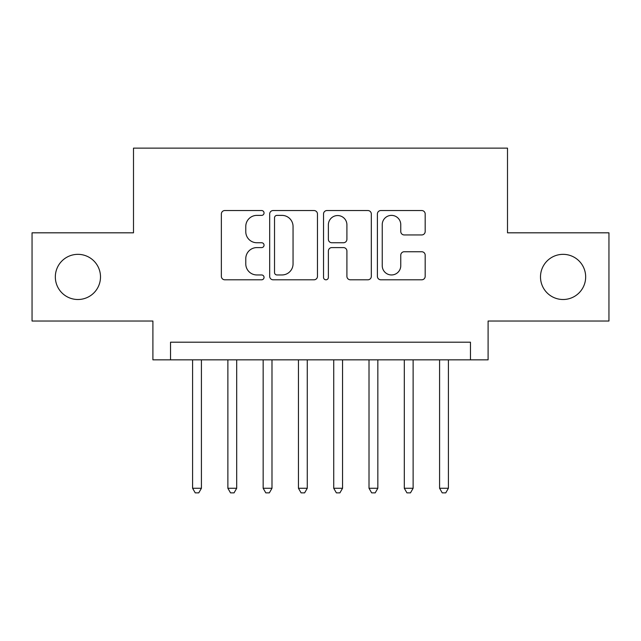 <?xml version="1.0" encoding="UTF-8"?>
<svg xmlns="http://www.w3.org/2000/svg" width="641" height="641" viewBox="0 0 641 641"><rect width="100%" height="100%" fill="white"/><g stroke="black" fill="none" stroke-linecap="round" stroke-linejoin="round"><path stroke-width="0.96" d="M264.044 212.956A2.428 2.428 0 0 0 261.624 210.536L224.823 210.536A3.461 3.461 0 0 0 221.361 213.998L221.361 276.335A3.461 3.461 0 0 0 224.823 279.805L261.624 279.805A2.428 2.428 0 0 0 264.044 277.377A2.428 2.428 0 0 0 261.624 274.957L256.857 274.957A11.081 11.081 0 0 1 245.775 263.868L245.775 258.676A11.081 11.081 0 0 1 256.857 247.594L261.624 247.594A2.428 2.428 0 0 0 264.044 245.166A2.428 2.428 0 0 0 261.624 242.747L256.857 242.747A11.081 11.081 0 0 1 245.775 231.657L245.775 226.465A11.081 11.081 0 0 1 256.857 215.384L261.624 215.384A2.428 2.428 0 0 0 264.044 212.956M540.499 276.92A22.579 22.579 0 0 0 563.078 299.507A22.579 22.579 0 0 0 585.666 276.92A22.579 22.579 0 0 0 563.078 254.341A22.579 22.579 0 0 0 540.499 276.92M55.334 276.92A22.579 22.579 0 0 0 77.922 299.507A22.579 22.579 0 0 0 100.501 276.92A22.579 22.579 0 0 0 77.922 254.341A22.579 22.579 0 0 0 55.334 276.92M421.714 234.951A3.461 3.461 0 0 0 425.183 231.489L425.183 213.998A3.461 3.461 0 0 0 421.714 210.536L380.85 210.536A3.461 3.461 0 0 0 377.389 213.998L377.389 276.335A3.461 3.461 0 0 0 380.85 279.805L421.714 279.805A3.461 3.461 0 0 0 425.183 276.335L425.183 255.214A3.461 3.461 0 0 0 421.714 251.745L404.231 251.745A3.461 3.461 0 0 0 400.761 255.214L400.761 265.686A9.262 9.262 0 0 1 391.499 274.957A9.262 9.262 0 0 1 382.236 265.686L382.236 224.646A9.262 9.262 0 0 1 391.499 215.384A9.262 9.262 0 0 1 400.761 224.646L400.761 231.489A3.461 3.461 0 0 0 404.231 234.951L421.714 234.951M470.462 359.841L488.097 359.841L488.097 321.029L608.95 321.029L608.95 232.819L507.504 232.819L507.504 148.135L133.496 148.135L133.496 232.819L32.05 232.819L32.05 321.029L152.903 321.029L152.903 359.841L470.462 359.841L470.462 342.198L170.538 342.198L170.538 359.841M317.471 213.998A3.461 3.461 0 0 0 314.01 210.536L273.138 210.536A3.461 3.461 0 0 0 269.677 213.998L269.677 276.335A3.461 3.461 0 0 0 273.138 279.805L314.01 279.805A3.461 3.461 0 0 0 317.471 276.335L317.471 213.998M326.99 210.536L367.862 210.536A3.461 3.461 0 0 1 371.323 213.998L371.323 276.335A3.461 3.461 0 0 1 367.862 279.805L350.371 279.805A3.461 3.461 0 0 1 346.909 276.335L346.909 251.056A3.461 3.461 0 0 0 343.448 247.594L331.846 247.594A3.461 3.461 0 0 0 328.376 251.056L328.376 277.377A2.428 2.428 0 0 1 325.957 279.805A2.428 2.428 0 0 1 323.529 277.377L323.529 213.998A3.461 3.461 0 0 1 326.99 210.536M276.944 215.384A2.428 2.428 0 0 0 274.524 217.804L274.524 272.529A2.428 2.428 0 0 0 276.944 274.957L281.968 274.957A11.081 11.081 0 0 0 293.049 263.868L293.049 226.465A11.081 11.081 0 0 0 281.968 215.384L276.944 215.384M346.909 224.823A9.262 9.262 0 0 0 337.647 215.552A9.262 9.262 0 0 0 328.376 224.823L328.376 239.277A3.461 3.461 0 0 0 331.846 242.747L343.448 242.747A3.461 3.461 0 0 0 346.909 239.277L346.909 224.823M192.596 359.841L192.596 488.274L201.418 488.274L201.418 359.841M201.418 488.274L198.766 492.865L195.241 492.865L192.596 488.274M227.875 359.841L227.875 488.274L236.697 488.274L236.697 359.841M236.697 488.274L234.053 492.865L230.528 492.865L227.875 488.274M263.163 359.841L263.163 488.274L271.984 488.274L271.984 359.841M271.984 488.274L269.34 492.865L265.807 492.865L263.163 488.274M298.45 359.841L298.45 488.274L307.271 488.274L307.271 359.841M307.271 488.274L304.619 492.865L301.094 492.865L298.45 488.274M333.729 359.841L333.729 488.274L342.55 488.274L342.55 359.841M342.55 488.274L339.906 492.865L336.381 492.865L333.729 488.274M369.016 359.841L369.016 488.274L377.837 488.274L377.837 359.841M377.837 488.274L375.193 492.865L371.66 492.865L369.016 488.274M404.303 359.841L404.303 488.274L413.125 488.274L413.125 359.841M413.125 488.274L410.472 492.865L406.947 492.865L404.303 488.274M439.582 359.841L439.582 488.274L448.404 488.274L448.404 359.841M448.404 488.274L445.759 492.865L442.234 492.865L439.582 488.274"/></g></svg>
